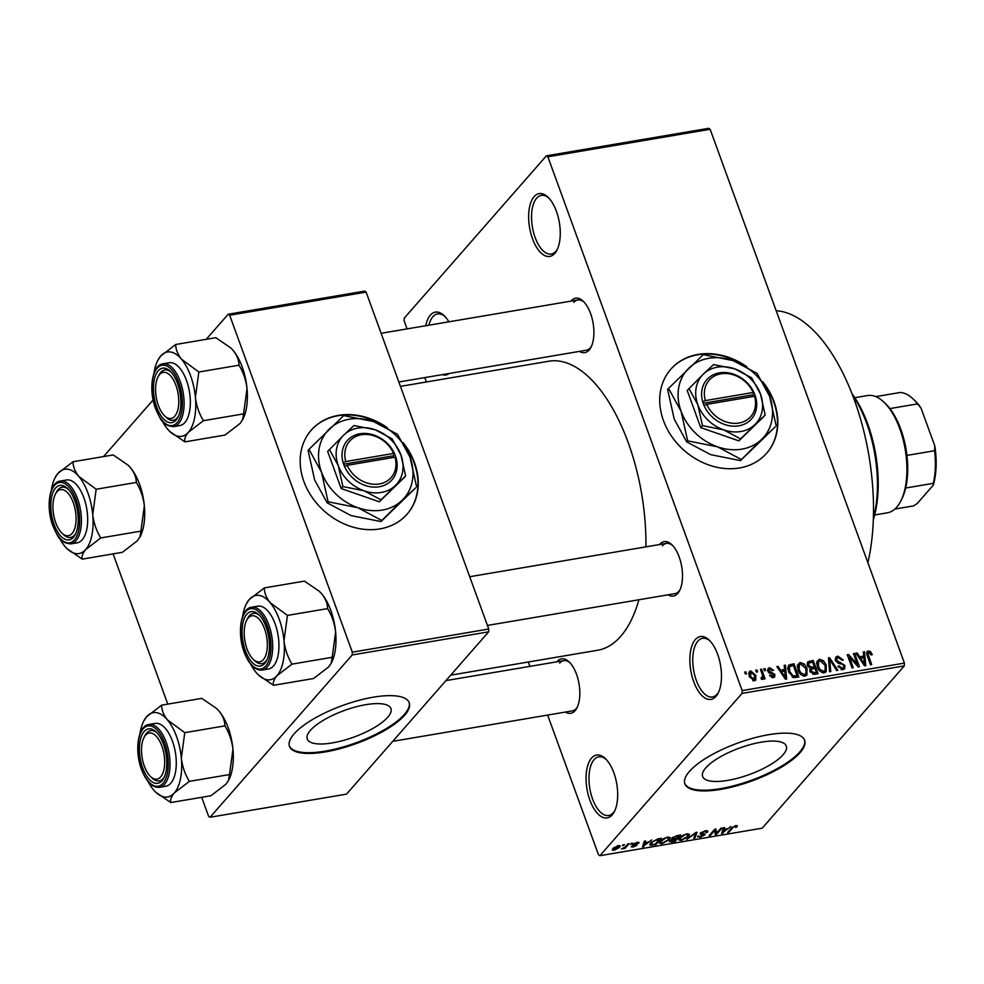 <?xml version="1.0" encoding="UTF-8"?>
<svg xmlns="http://www.w3.org/2000/svg" width="984" height="984" viewBox="0 0 984 984"><rect width="100%" height="100%" fill="white"/><g stroke="black" fill="none" stroke-linecap="round" stroke-linejoin="round"><path stroke-width="1.48" d="M715.995 696.352A31.857 15.104 80.4 0 1 693.695 681.629A31.857 15.104 80.4 0 1 695.331 639.563A31.857 15.104 80.4 0 1 709.206 640.129A31.857 15.104 80.4 0 1 718.172 693.068A31.857 15.104 80.4 0 1 715.995 696.352M710.018 640.953A29.741 14.096 -99.6 0 0 702.539 638.321A29.741 14.096 -99.6 0 0 697.865 641.138A29.741 14.096 -99.6 0 0 694.753 675.331A29.741 14.096 -99.6 0 0 712.477 696.967A29.741 14.096 -99.6 0 0 717.151 694.138A29.741 14.096 -99.6 0 0 718.664 692.023M554.779 253.417A31.857 15.104 80.4 0 1 532.479 238.694A31.857 15.104 80.4 0 1 534.115 196.628A31.857 15.104 80.4 0 1 547.99 197.194A31.857 15.104 80.4 0 1 556.956 250.133A31.857 15.104 80.4 0 1 554.779 253.417M548.801 198.018A29.741 14.096 -99.6 0 0 541.323 195.385A29.741 14.096 -99.6 0 0 536.649 198.202A29.741 14.096 -99.6 0 0 533.537 232.396A29.741 14.096 -99.6 0 0 551.261 254.02A29.741 14.096 -99.6 0 0 555.935 251.203A29.741 14.096 -99.6 0 0 557.448 249.087M449.405 373.428A31.857 15.104 80.4 0 1 442.247 374.646M425.74 325.741A31.857 15.104 80.4 0 1 430.328 315.151A31.857 15.104 80.4 0 1 444.202 315.716A31.857 15.104 80.4 0 1 448.888 321.817M445.014 316.541A29.741 14.096 -99.6 0 0 437.536 313.908A29.741 14.096 -99.6 0 0 432.862 316.737A29.741 14.096 -99.6 0 0 428.889 325.2M612.208 814.875A31.857 15.104 80.4 0 1 589.896 800.152A31.857 15.104 80.4 0 1 591.544 758.086A31.857 15.104 80.4 0 1 605.406 758.652A31.857 15.104 80.4 0 1 614.385 811.591A31.857 15.104 80.4 0 1 612.208 814.875M606.23 759.476A29.741 14.096 -99.6 0 0 598.752 756.844A29.741 14.096 -99.6 0 0 594.078 759.673A29.741 14.096 -99.6 0 0 590.966 793.854A29.741 14.096 -99.6 0 0 608.69 815.49A29.741 14.096 -99.6 0 0 613.364 812.673A29.741 14.096 -99.6 0 0 614.877 810.545M746.819 366.761A63.726 52.336 41.2 0 0 698.099 354.4A63.726 52.336 41.2 0 0 670.83 369.209A63.726 52.336 41.2 0 0 671.851 436.662A63.726 52.336 41.2 0 0 739.439 467.978A63.726 52.336 41.2 0 0 766.708 453.169A63.726 52.336 41.2 0 0 762.686 381.681M742.625 364.572A63.726 52.336 41.2 0 0 697.779 354.769A63.726 52.336 41.2 0 0 670.67 369.394M310.44 730.337A44.526 14.133 160 0 0 307.254 739.021A44.526 14.133 160 0 0 342.936 740.558A44.526 14.133 160 0 0 387.745 717.238A44.526 14.133 160 0 0 390.931 708.566A44.526 14.133 160 0 0 355.249 707.029A44.526 14.133 160 0 0 310.44 730.337M294.056 733.916A63.726 20.221 160 0 0 289.481 746.339A63.726 20.221 160 0 0 340.55 748.541A63.726 20.221 160 0 0 404.682 715.171A63.726 20.221 160 0 0 409.246 702.748A63.726 20.221 160 0 0 358.188 700.546A63.726 20.221 160 0 0 294.056 733.916M289.358 745.958A63.726 20.221 160 0 0 340.87 747.619A63.726 20.221 160 0 0 404.412 714.409A63.726 20.221 160 0 0 409.098 702.379M783.116 754.728A44.526 14.133 -20 0 1 738.308 778.049A44.526 14.133 -20 0 1 702.638 776.511A44.526 14.133 -20 0 1 705.823 767.827A44.526 14.133 -20 0 1 750.632 744.519A44.526 14.133 -20 0 1 786.314 746.056A44.526 14.133 -20 0 1 783.116 754.728M689.427 771.419A63.726 20.221 160 0 0 684.864 783.83A63.726 20.221 160 0 0 735.934 786.031A63.726 20.221 160 0 0 800.066 752.662A63.726 20.221 160 0 0 804.629 740.251A63.726 20.221 160 0 0 753.572 738.049A63.726 20.221 160 0 0 689.427 771.419M684.741 783.449A63.726 20.221 160 0 0 736.253 785.121A63.726 20.221 160 0 0 799.795 751.911A63.726 20.221 160 0 0 804.481 739.87M570.978 301.116A27.613 13.1 80.4 0 1 571.237 300.809A27.613 13.1 80.4 0 1 583.266 301.288A27.613 13.1 80.4 0 1 591.04 347.168A27.613 13.1 80.4 0 1 589.158 350.021A27.613 13.1 80.4 0 1 579.49 351.386M398.84 382.001L586.304 350.23A25.486 12.091 -99.6 0 0 590.314 347.819A25.486 12.091 -99.6 0 0 591.532 346.122M659.575 544.546A27.613 13.1 80.4 0 1 659.846 544.226A27.613 13.1 80.4 0 1 671.863 544.718A27.613 13.1 80.4 0 1 679.636 590.597A27.613 13.1 80.4 0 1 677.755 593.45A27.613 13.1 80.4 0 1 668.087 594.816M487.449 625.43L674.901 593.659A25.486 12.091 -99.6 0 0 678.911 591.236A25.486 12.091 -99.6 0 0 680.129 589.539M556.907 661.801A27.613 13.1 80.4 0 1 557.165 661.482A27.613 13.1 80.4 0 1 569.195 661.974A27.613 13.1 80.4 0 1 576.968 707.853A27.613 13.1 80.4 0 1 575.087 710.694A27.613 13.1 80.4 0 1 565.419 712.059M392.776 741.321L572.233 710.903A25.486 12.091 -99.6 0 0 576.243 708.492A25.486 12.091 -99.6 0 0 577.46 706.795M776.179 310.747A159.31 75.534 80.4 0 1 854.309 399.873A159.31 75.534 80.4 0 1 867.888 562.713M400.439 386.368L548.678 361.239A146.567 69.495 80.4 0 1 645.91 546.858M638.923 599.748A146.567 69.495 80.4 0 1 620.695 636.365A146.567 69.495 80.4 0 1 597.657 650.252L450.709 675.159M387.253 427.696A63.726 52.336 41.2 0 0 338.545 415.346A63.726 52.336 41.2 0 0 311.276 430.143A63.726 52.336 41.2 0 0 312.297 497.596A63.726 52.336 41.2 0 0 379.886 528.912A63.726 52.336 41.2 0 0 407.155 514.103A63.726 52.336 41.2 0 0 403.12 442.615M383.071 425.506A63.726 52.336 41.2 0 0 338.225 415.703A63.726 52.336 41.2 0 0 311.116 430.328M756.425 672.097L755.737 670.202L756.917 670.006L757.606 671.9L756.425 672.097M762.256 674.397L760.435 669.403L761.604 669.206L765.109 678.849L763.941 679.046L763.375 677.509L762.6 679.452L761.296 679.12L761.136 677.693L762.748 676.402L762.256 674.397M761.247 678.628L762.748 676.402M764.47 670.731L763.781 668.837L764.962 668.64L765.65 670.534L764.47 670.731M769.992 669.059L768.959 670.83L774.9 674.446L774.666 676.943L773.264 677.644L769.537 675.356L770.644 674.987L772.711 676.279L773.805 674.839L767.877 671.273L768.123 668.407L769.574 667.669L773.572 670.288L772.452 670.658L769.992 669.059L767.791 671.002M771.628 677.509L773.805 674.839M784.605 669.514L784.174 665.381L785.404 665.172L786.659 679.034L785.429 679.243L776.856 666.623L778.086 666.414L780.546 670.202L784.605 669.514L782.92 671.445M800.103 662.503L804.223 664.003L807.028 668.357L806.892 675.098L805.035 676.094C801.505 675.774 799.18 673.757 798.036 670.055L797.471 665.098L800.103 662.503L797.372 665.614M819.377 659.231L823.497 660.744L826.314 665.086L826.166 671.826L824.309 672.835C820.779 672.502 818.454 670.498 817.323 666.783L816.757 661.826L819.377 659.231L816.659 662.343M868.294 650.941L870.471 651.568L872.341 654.643L871.234 655.012L868.811 652.503L867.913 653.72L871.701 664.618L870.52 664.815L867.248 655.824L867.076 651.568L868.294 650.941L866.609 652.872M868.811 652.503L866.929 654.84M742.157 690.596L904.419 663.093L904.308 665.897L742.047 693.4L742.157 690.596L547.879 156.8L546.391 155.816L404.276 318.103L404.166 320.907L407.068 328.902M904.419 663.093L710.14 129.298L547.879 156.8M863.718 656.107L863.3 651.974L864.53 651.765L865.785 665.614L864.542 665.824L855.982 653.216L857.212 653.007L859.659 656.795L863.718 656.107L862.033 658.038M857.322 664.249L853.46 653.634L854.641 653.438L859.462 666.697L858.208 666.906L849.389 657.115L853.263 667.742L852.082 667.939L847.261 654.692L848.528 654.483L857.322 664.249L856.584 665.098M835.527 660.571L835.883 657.054L837.778 656.119L843.3 659.932L842.181 660.301L838.245 657.681L836.917 658.333L836.683 660.35L844.961 665.479L844.641 668.825L842.944 669.673L837.962 666.316L839.081 665.947L842.341 668.136L843.583 667.521L843.768 665.627L842.907 664.348L838.454 663.425L835.527 660.571M829.574 671.752L828.43 657.878L829.574 657.693L837.876 670.35L836.658 670.559L829.635 659.317L830.791 671.543L829.574 671.752M807.446 665.565L807.643 661.961L813.239 660.461L818.061 673.708L814.408 674.323L809.967 671.543L810.226 668.554L807.446 665.565M788.516 671.752L788.418 665.319L793.953 663.72L798.787 676.98L793.547 677.607L788.516 671.752M749.316 676.512L749.353 671.605L750.731 670.867L755.823 675.307L755.737 680.116L754.359 680.854L749.316 676.512M745.368 673.966L744.679 672.072L745.847 671.875L746.536 673.769L745.368 673.966M742.047 693.4L599.933 855.686L598.457 854.702L547.633 715.073M529.909 666.377L528.31 662.011M426.392 381.964L424.805 377.598M546.391 155.816L708.652 128.314L710.14 129.298M623.216 844.752L624.385 844.555L623.585 845.465L622.417 845.662L623.216 844.752M631.261 843.386L632.441 843.19L630.461 844.297L631.261 843.386M651.654 839.93L642.49 846.916L644.336 841.172L645.566 840.963L644.914 842.698L648.973 842.009L651.654 839.93M670.202 837.569L669.44 839.561L661.974 843.694L659.428 843.19L660.326 841.172L663.499 838.688L667.706 837.138L670.239 837.679M689.476 834.309L688.714 836.302L681.248 840.422L678.702 839.93L679.6 837.913L682.773 835.416L686.992 833.879L689.526 834.407M706.143 832.538L704.63 831.517L701.297 833.018L704.741 834.949L699.87 837.273L698.013 835.957L700.485 836.523L703.585 835.133L703.794 834.543L700.571 834.444L700.116 833.227L705.393 830.754L707.865 831.099L707.398 832.255L706.143 832.538L706.032 830.668M701.075 832.403L701.1 833.485L700.78 832.612M705.085 834.125L704.741 834.949L704.31 833.755M697.607 836.978L698.013 835.957M703.585 835.133L703.486 833.719L703.831 834.616M700.571 834.444L700.116 833.227L700.571 834.444M730.78 826.523L721.616 833.51L723.461 827.765L724.679 827.556L724.027 829.291L728.086 828.602L730.78 826.523M599.933 855.686L762.194 828.184L904.308 665.897M737.348 825.724L736.709 827.138L735.454 827.421L735.196 826.339L733.523 827.04L728.763 832.304L727.594 832.501L731.383 828.171L735.909 825.588L737.385 825.797M735.454 827.421L734.999 825.797M720.94 828.196L722.121 827.987L716.524 834.37L715.27 834.592L714.802 830.311L710.325 835.428L709.156 835.625L714.741 829.241L715.995 829.032L716.475 833.3L720.94 828.196M695.909 832.439L697.053 832.243L694.95 838.036L693.732 838.233L695.897 833.067L686.635 839.438L695.909 832.439M677.078 835.625L680.707 835.01L675.122 841.394L671.482 842.009L669.661 840.951L672.097 839.401L671.863 838.11L677.078 835.625M669.329 841.775L669.661 840.951M671.703 838.306L672.097 839.401L671.863 838.11M650.141 843.596L650.805 845.416L650.731 842.833L658.001 838.86L661.433 838.282L655.848 844.653L649.747 844.924M637.189 842.316L638.739 843.325L636.525 842.993L634.25 844.346L636.832 845.342L633.032 847.113L631.47 846.252L635.578 845.637L633.044 844.297L637.189 842.316M638.973 842.55L638.739 843.325L638.345 842.23M637.497 843.608L636.341 842.501M634.114 843.423L634.25 844.346M637.079 844.727L636.832 845.342L636.513 844.456M631.248 846.916L631.47 846.252M632.712 845.969L633.573 846.461M635.578 845.637L635.209 844.407M632.712 845.01L633.044 844.297M627.915 843.952L629.083 843.755L625.024 848.405L621.47 848.86L624.754 847.347L627.915 843.952M618.346 845.502L620.227 845.859L619.502 847.359L614.139 850.311L612.245 849.955L612.934 848.515L618.346 845.502M352.198 654.963L352.309 652.158L488.753 629.034L488.642 631.839L352.198 654.963L210.084 817.249L208.596 816.277L201.695 797.323M167.784 704.126L113.099 553.894M488.753 629.034L366.122 292.1L229.678 315.224L228.19 314.24L206.222 339.32M153.11 399.971L103.554 456.576M228.19 314.24L364.633 291.116L366.122 292.1M352.309 652.158L229.678 315.224M210.084 817.249L346.54 794.125L488.642 631.839M406.995 514.288A63.726 52.336 41.2 0 0 404.879 445.703M584.078 302.125A25.486 12.091 -99.6 0 0 577.78 299.972A25.486 12.091 -99.6 0 0 573.77 302.383M672.675 545.554A25.486 12.091 -99.6 0 0 666.389 543.389A25.486 12.091 -99.6 0 0 662.38 545.812M570.007 662.798A25.486 12.091 -99.6 0 0 563.709 660.645A25.486 12.091 -99.6 0 0 559.699 663.056M766.548 453.353A63.726 52.336 41.2 0 0 764.445 384.769M736.13 825.551L736.709 827.138M728.467 831.492L728.763 832.304M722.231 831.603L722.846 833.3M723.474 827.765L724.027 829.291M724.322 831.455L727.041 829.414L723.781 829.967L722.723 832.759L724.322 831.455M722.256 831.492L722.723 832.759M723.228 828.466L723.781 829.967M714.679 829.303L716.524 834.37M714.507 829.5L714.802 830.311M710.03 834.616L710.325 835.428M714.974 829.204L716.475 833.3M706.807 830.631L707.398 832.255M699.636 836.609L699.87 837.273M694.421 836.572L694.95 838.036M679.575 837.938L679.993 839.094L681.887 839.684L687.558 836.486L687.791 833.78L688.714 836.302M681.002 839.758L681.248 840.422M680.497 837.015L680.018 839.315L679.526 837.987M686.131 834.051L680.756 837.728M688.246 835.01L686.34 834.616M674.827 840.582L675.122 841.394M671.248 841.369L671.482 842.009M670.719 840.09L672.564 841.185L674.606 840.84L676.266 838.934L672.785 839.586L670.682 841.172L670.375 840.311M672.146 837.814L672.785 839.586M672.81 837.261L674.606 838.589L676.931 838.196L678.886 835.957L675.11 836.658L672.785 838.491L672.441 837.544M660.301 841.209L660.707 842.353L662.613 842.944L668.284 839.758L668.517 837.04L669.44 839.561M661.728 843.017L661.974 843.694M661.223 840.274L660.731 842.587L660.252 841.259M666.857 837.322L661.482 841M668.972 838.282L667.066 837.888M655.553 843.854L655.848 844.653M655.332 844.112L659.612 839.217L653.733 841.012L651.9 842.648L651.691 844.616L655.332 844.112M650.609 842.981L651.691 844.616M651.629 841.923L651.9 842.648M643.106 845.01L643.733 846.707M644.36 841.172L644.914 842.698M645.196 844.862L647.927 842.821L644.655 843.374L643.61 846.166L645.196 844.862M643.142 844.899L643.61 846.166M644.114 841.874L644.655 843.374M632.798 846.486L633.032 847.113M631.371 843.374L631.642 844.1M624.656 847.421L625.024 848.405M623.327 844.739L623.585 845.465M618.813 845.441L619.502 847.359M613.893 849.659L614.139 850.311M614.742 849.647L618.333 847.556L617.731 846.179L614.139 848.269L614.742 849.647L613.155 848.269M613.893 847.568L614.139 848.269M617.546 845.686L618.911 846.424L618.567 845.477M869.573 652.601L870.471 651.568M863.411 653.044L864.53 651.765M856.437 653.88L857.212 653.007M858.958 657.595L859.659 656.795M864.198 661.765L863.89 657.718L860.631 658.271L864.579 664.36L864.198 661.765M864.001 665.024L864.579 664.36M859.942 659.046L860.631 658.271M853.755 654.446L854.641 653.438M848.515 658.124L849.389 657.115M847.581 655.553L848.528 654.483M835.231 659.034L837.778 656.119M835.846 661.309L836.683 660.35M843.94 666.648L844.961 665.479M838.233 666.906L839.081 665.947M841.086 669.563L842.341 668.136M828.516 658.899L829.574 657.693M828.639 660.461L829.635 659.317M822.71 661.642L823.497 660.744M825.416 666.119L826.314 665.086M823.891 671.961L823.916 672.871M816.597 662.835L817.409 662.859M823.743 671.285L825.145 670.534L825.133 665.27L819.943 660.781L818.602 661.494L818.504 666.623L820.09 669.538L823.743 671.285L822.501 672.712M819.315 670.424L820.09 669.538M817.643 667.607L818.504 666.623M811.542 662.392L813.239 660.461M814.629 674.286L816.326 672.355L814.875 668.394L811.492 669.108L809.795 670.94M810.213 672.097L811.062 671.125L814.272 672.699L816.326 672.355M811.492 669.108L811.062 671.125M812.624 668.788L814.321 666.857L812.624 662.207L808.983 662.995L807.237 664.926M809.721 669.846L811.997 667.238L814.321 666.857M807.766 666.328L808.614 665.356L811.997 667.238M808.983 662.995L808.614 665.356M803.436 664.901L804.223 664.003M806.13 669.378L807.028 668.357M804.617 675.233L804.641 676.143M797.323 666.106L798.122 666.131M804.469 674.544L805.871 673.806L805.847 668.53L800.668 664.052L799.328 664.754L799.229 669.895L800.816 672.81L804.469 674.544L803.215 675.971M800.041 673.696L800.816 672.81M798.368 670.879L799.229 669.895M787.717 667.509L790.521 664.311M787.704 667.89L788.467 667.767M792.268 665.651L793.953 663.72M797.04 675.627L793.35 665.467L789.463 666.611L789.697 671.58L793.202 675.996L797.04 675.627L795.355 677.558M793.547 677.607L794.961 675.971M792.243 677.09L793.202 675.996M788.836 672.564L789.697 671.58M787.876 669.526L788.984 668.259M784.285 666.451L785.404 665.172M777.323 667.3L778.086 666.414M779.832 671.002L780.546 670.202M785.084 675.172L784.777 671.125L781.505 671.678L785.453 677.767L785.084 675.172M784.875 678.431L785.453 677.767M780.829 672.466L781.505 671.678M767.606 669.932L769.574 667.669M768.098 671.801L768.959 670.83M768.676 672.675L769.574 671.654M772.108 677.644L774.9 674.446M769.832 675.91L770.644 674.987M764.076 669.649L764.962 668.64M760.73 670.215L761.604 669.206M761.776 679.341L763.375 677.509M756.032 671.002L756.917 670.006M748.713 673.179L750.731 670.867M754.913 676.34L755.823 675.307M752.821 680.694L754.666 679.034L753.129 680.793M749.587 677.201L750.46 676.217L753.892 679.464L754.642 675.504L751.198 672.244L748.775 674.569M751.198 672.244L750.46 676.217M744.974 672.884L745.847 671.875M873.386 518.174A89.212 42.3 -99.6 0 0 852.525 395.101M851.972 393.674A87.084 41.291 80.4 0 1 873.325 519.712M270.133 602.639A42.755 20.27 80.4 0 1 279.21 619.231A42.755 20.27 80.4 0 1 283.995 640.744L287.439 615.418L270.133 602.639C266.283 597.78 264.339 592.872 264.302 587.915L249.284 599.49L246.357 603.893A42.755 20.27 80.4 0 1 249.284 599.49A42.755 20.27 -99.6 0 1 270.133 602.639M266.147 626.98A27.613 13.1 80.4 0 1 266.615 660.596A27.613 13.1 80.4 0 1 245.385 650.682A27.613 13.1 80.4 0 1 244.032 619.145A27.613 13.1 80.4 0 1 258.829 614.717A27.613 13.1 80.4 0 1 266.147 626.98M253.97 659.944A25.486 12.091 -99.6 0 0 261.867 663.659A25.486 12.091 -99.6 0 0 267.107 659.538A25.486 12.091 80.4 0 1 263.22 663.253A25.486 12.091 80.4 0 1 261.867 663.659A25.486 12.091 80.4 0 1 254.782 660.781L253.171 659.243A23.37 11.082 -99.6 0 0 260.908 661.506A23.37 11.082 -99.6 0 0 266.172 634.336A23.37 11.082 -99.6 0 0 250.637 616.168A23.37 11.082 -99.6 0 0 246.603 620.424A23.37 11.082 -99.6 0 0 253.171 659.243M275.126 623.905A31.857 15.104 -99.6 0 0 257.82 606.169L251.547 607.239A31.857 15.104 80.4 0 1 268.853 624.975A31.857 15.104 80.4 0 1 262.199 670.067L268.472 668.997A31.857 15.104 -99.6 0 0 275.126 623.905M264.302 587.915L304.437 581.113L319.32 591.31L321.756 593.893C325.606 598.764 327.549 603.672 327.586 608.616L287.439 615.418M327.586 608.616C331.891 615.59 334.572 623.376 335.618 631.986L332.174 657.312L292.027 664.114C287.722 657.14 285.053 649.354 283.995 640.744A42.755 20.27 80.4 0 1 277.008 675.676L292.027 664.114M332.174 657.312L331.141 663.339L328.644 666.931L313.625 678.505L273.478 685.307C272.789 682.589 273.97 679.378 277.008 675.676A42.755 20.27 80.4 0 1 258.398 674.926A42.755 20.27 80.4 0 1 256.16 672.527A42.755 20.27 80.4 0 1 250.711 664.237M258.398 674.926L273.478 685.307M319.382 591.372A42.755 20.27 80.4 0 1 319.517 591.495A42.755 20.27 80.4 0 1 321.756 593.893A42.755 20.27 80.4 0 1 335.618 631.986A42.755 20.27 80.4 0 1 331.559 662.527L331.141 663.339M242.63 616.513A42.755 20.27 80.4 0 1 246.357 603.893M246.603 620.424L247.611 618.432A25.486 12.091 80.4 0 1 252.015 613.795A25.486 12.091 80.4 0 1 253.355 613.389A25.486 12.091 80.4 0 1 259.653 615.553A25.486 12.091 -99.6 0 0 253.355 613.389A25.486 12.091 -99.6 0 0 247.107 619.489M176.702 413.059A23.37 11.082 -99.6 0 0 174.02 380.956A23.37 11.082 -99.6 0 0 157.993 376.995A23.37 11.082 -99.6 0 0 157.637 377.758A23.37 11.082 -99.6 0 0 164.574 415.814A23.37 11.082 -99.6 0 0 176.702 413.059M157.993 376.995L159.002 375.015A25.486 12.091 80.4 0 1 164.758 369.959A25.486 12.091 80.4 0 1 171.044 372.124A25.486 12.091 -99.6 0 0 164.758 369.959A25.486 12.091 -99.6 0 0 158.51 376.072M165.373 416.527A25.486 12.091 -99.6 0 0 173.27 420.229A25.486 12.091 -99.6 0 0 178.51 416.121A25.486 12.091 80.4 0 1 173.27 420.229A25.486 12.091 80.4 0 1 166.185 417.364L164.574 415.814M143.566 738.443A23.37 11.082 -99.6 0 0 150.503 776.499A23.37 11.082 -99.6 0 0 162.631 773.731A23.37 11.082 -99.6 0 0 159.949 741.641A23.37 11.082 -99.6 0 0 143.922 737.668A23.37 11.082 -99.6 0 0 143.566 738.443M151.302 777.2A25.486 12.091 -99.6 0 0 159.199 780.902A25.486 12.091 -99.6 0 0 164.426 776.794A25.486 12.091 80.4 0 1 159.199 780.902A25.486 12.091 80.4 0 1 152.114 778.036L150.503 776.499M143.922 737.668L144.931 735.688A25.486 12.091 80.4 0 1 150.687 730.645A25.486 12.091 80.4 0 1 156.973 732.797A25.486 12.091 -99.6 0 0 150.687 730.645A25.486 12.091 -99.6 0 0 144.439 736.745M59.36 489.995A23.37 11.082 -99.6 0 0 55.325 494.251A23.37 11.082 -99.6 0 0 61.906 533.07A23.37 11.082 -99.6 0 0 69.63 535.333A23.37 11.082 -99.6 0 0 74.895 508.162A23.37 11.082 -99.6 0 0 59.36 489.995M62.693 533.771A25.486 12.091 -99.6 0 0 70.602 537.473A25.486 12.091 -99.6 0 0 75.829 533.365A25.486 12.091 80.4 0 1 71.943 537.079A25.486 12.091 80.4 0 1 70.602 537.473A25.486 12.091 80.4 0 1 63.517 534.607L61.906 533.07M55.325 494.251L56.334 492.258A25.486 12.091 80.4 0 1 60.737 487.621A25.486 12.091 80.4 0 1 62.078 487.215A25.486 12.091 80.4 0 1 68.376 489.368A25.486 12.091 -99.6 0 0 62.078 487.215A25.486 12.091 -99.6 0 0 55.842 493.316M874.678 514.976L887.347 512.824A59.471 28.204 -99.6 0 0 900.754 501.065A59.471 28.204 -99.6 0 0 899.757 428.655A59.471 28.204 -99.6 0 0 884.001 402.247A59.471 28.204 -99.6 0 0 867.47 395.543L854.801 397.696M884.001 402.247L885.612 403.784A57.355 27.195 80.4 0 1 889.88 408.581A57.355 27.195 80.4 0 1 900.803 429.258A57.355 27.195 80.4 0 1 906.928 455.407A57.355 27.195 80.4 0 1 905.661 488.027A57.355 27.195 80.4 0 1 901.762 499.072L900.754 501.065M875.785 396.626L900.249 392.481A57.355 27.195 -99.6 0 1 913.275 399.098A57.355 27.195 -99.6 0 1 917.543 403.895L921.024 408.065L934.8 445.924A55.227 26.187 80.4 0 1 933.262 485.186L917.297 503.427L913.57 505.899L894.837 509.072M906.928 455.407L934.591 450.721L934.8 445.924M889.88 408.581L917.543 403.895M933.262 485.186L933.312 483.341A57.355 27.195 -99.6 0 0 934.591 450.721M905.661 488.027L933.312 483.341M913.275 399.098L914.874 400.636A55.227 26.187 80.4 0 1 921.024 408.065M175.693 344.498L215.84 337.697L230.723 347.881L233.159 350.464A42.755 20.27 80.4 0 1 242.236 367.057A42.755 20.27 80.4 0 1 247.021 388.569L243.577 413.883L203.43 420.685C199.125 413.723 196.443 405.925 195.398 397.315L198.842 372.001L181.523 359.221C177.686 354.351 175.742 349.443 175.693 344.498L160.675 356.06L157.76 360.464A42.755 20.27 80.4 0 1 160.675 356.06A42.755 20.27 80.4 0 1 181.523 359.221A42.755 20.27 80.4 0 1 195.398 397.315A42.755 20.27 80.4 0 1 188.411 432.259L203.43 420.685M230.785 347.942A42.755 20.27 80.4 0 1 230.92 348.065A42.755 20.27 80.4 0 1 233.159 350.464C236.996 355.335 238.94 360.242 238.989 365.199C243.294 372.161 245.963 379.959 247.021 388.569A42.755 20.27 80.4 0 1 242.962 419.098L240.035 423.501L225.016 435.076L184.869 441.877C184.192 439.159 185.361 435.961 188.411 432.259A42.755 20.27 -99.6 0 1 169.802 431.496L184.869 441.877M169.802 431.496A42.755 20.27 -99.6 0 1 167.563 429.098A42.755 20.27 80.4 0 1 162.114 420.808M156.788 407.265A27.613 13.1 80.4 0 1 155.423 375.716A27.613 13.1 80.4 0 1 170.232 371.288A27.613 13.1 80.4 0 1 177.55 383.551A27.613 13.1 80.4 0 1 178.006 417.167A27.613 13.1 80.4 0 1 156.788 407.265M173.602 426.638L179.863 425.568A31.857 15.104 -99.6 0 0 186.517 380.488A31.857 15.104 -99.6 0 0 169.223 362.739L162.95 363.809A31.857 15.104 80.4 0 1 180.257 381.546A31.857 15.104 80.4 0 1 173.602 426.638C161.142 425.432 160.577 418.249 155.583 408.791C148.436 390.082 151.868 365.039 162.95 363.809M238.989 365.199L198.842 372.001M243.577 413.883L242.544 419.91M154.021 373.096A42.755 20.27 80.4 0 1 157.76 360.464M167.452 719.894A42.755 20.27 80.4 0 1 176.542 736.487A42.755 20.27 80.4 0 1 181.327 757.987L184.771 732.674L167.452 719.894C163.615 715.024 161.671 710.116 161.622 705.171L146.604 716.733L143.689 721.149A42.755 20.27 80.4 0 1 146.604 716.733A42.755 20.27 -99.6 0 1 167.452 719.894M163.479 744.236A27.613 13.1 80.4 0 1 163.934 777.852A27.613 13.1 80.4 0 1 142.717 767.938A27.613 13.1 80.4 0 1 141.352 736.389A27.613 13.1 80.4 0 1 156.161 731.973A27.613 13.1 80.4 0 1 163.479 744.236M172.446 741.161A31.857 15.104 -99.6 0 0 155.152 723.424L148.879 724.482A31.857 15.104 80.4 0 1 166.185 742.219A31.857 15.104 80.4 0 1 159.531 787.311L165.792 786.253A31.857 15.104 -99.6 0 0 172.446 741.161M161.622 705.171L201.769 698.369L216.652 708.554L219.088 711.149C222.925 716.008 224.869 720.915 224.918 725.872L184.771 732.674M224.918 725.872C229.223 732.846 231.892 740.632 232.95 749.242L229.506 774.556L189.358 781.37C185.053 774.396 182.372 766.597 181.327 757.987A42.755 20.27 80.4 0 1 174.34 792.932L189.358 781.37M229.506 774.556L228.472 780.595L225.963 784.186L210.945 795.749L170.798 802.55C170.121 799.844 171.29 796.634 174.34 792.932A42.755 20.27 80.4 0 1 155.73 792.181A42.755 20.27 80.4 0 1 153.492 789.771A42.755 20.27 80.4 0 1 148.043 781.481M155.73 792.181L170.798 802.55M216.714 708.615A42.755 20.27 80.4 0 1 216.849 708.751A42.755 20.27 80.4 0 1 219.088 711.149A42.755 20.27 80.4 0 1 232.95 749.242A42.755 20.27 80.4 0 1 228.878 779.783L228.472 780.595M139.949 733.769A42.755 20.27 80.4 0 1 143.689 721.149M73.025 461.742L113.172 454.94L128.055 465.137L130.478 467.72A42.755 20.27 80.4 0 1 139.568 484.312A42.755 20.27 80.4 0 1 144.353 505.813L140.909 531.139L100.762 537.941C96.457 530.966 93.775 523.181 92.717 514.571L96.174 489.245L78.855 476.465C75.005 471.607 73.062 466.699 73.025 461.742L58.007 473.316L55.092 477.72A42.755 20.27 80.4 0 1 58.007 473.316A42.755 20.27 80.4 0 1 78.855 476.465A42.755 20.27 80.4 0 1 92.717 514.571A42.755 20.27 80.4 0 1 85.743 549.502L100.762 537.941M128.117 465.198A42.755 20.27 80.4 0 1 128.252 465.321A42.755 20.27 80.4 0 1 130.478 467.72C134.328 472.591 136.272 477.498 136.321 482.443C140.614 489.417 143.295 497.203 144.353 505.813A42.755 20.27 80.4 0 1 140.281 536.354L137.366 540.757L122.348 552.319L82.201 559.133C81.512 556.415 82.693 553.205 85.743 549.502A42.755 20.27 -99.6 0 1 67.133 548.752L82.201 559.133M67.133 548.752A42.755 20.27 -99.6 0 1 64.895 546.354A42.755 20.27 80.4 0 1 59.446 538.063M54.12 524.509A27.613 13.1 80.4 0 1 52.755 492.972A27.613 13.1 80.4 0 1 67.564 488.544A27.613 13.1 80.4 0 1 74.882 500.807A27.613 13.1 80.4 0 1 75.338 534.423A27.613 13.1 80.4 0 1 54.12 524.509M70.922 543.881L77.195 542.824A31.857 15.104 -99.6 0 0 83.849 497.732A31.857 15.104 -99.6 0 0 66.543 479.995L60.282 481.053A31.857 15.104 80.4 0 1 77.576 498.802A31.857 15.104 80.4 0 1 70.922 543.881C58.474 542.676 57.896 535.493 52.915 526.034C45.768 507.338 49.2 482.295 60.282 481.053M136.321 482.443L96.174 489.245M140.909 531.139L139.876 537.166M51.352 490.339A42.755 20.27 80.4 0 1 55.092 477.72M706.733 404.375L754.543 396.269L755.65 396.859L754.211 393.083A29.741 24.428 41.2 0 0 719.501 372.838A29.741 24.428 41.2 0 0 702.711 401.816L704.027 405.605L706.733 404.375A27.613 22.681 41.2 0 0 738.91 423.034A27.613 22.681 41.2 0 0 754.543 396.269M704.089 405.592A29.741 24.428 41.2 0 0 738.799 425.838A29.741 24.428 41.2 0 0 755.589 396.872M751.641 377.844L734.679 368.816L713.523 364.584L703.339 374.129L687.213 390.451L700.731 427.609L738.849 440.869L763.424 416.982L765.158 415.002L760.497 394.031L751.641 377.844M688.948 388.471L697.804 404.658L702.465 425.629L700.731 427.609M702.465 425.629L723.621 429.86L740.571 438.901L738.849 440.869M740.571 438.901L765.158 415.002M687.644 440.832L717.508 446.81L741.444 459.553L761.764 439.307A50.983 41.869 41.2 0 0 769.574 396.22A50.983 41.869 41.2 0 0 733.129 360.624A50.983 41.869 41.2 0 0 688.874 368.127A50.983 41.869 41.2 0 0 681.063 411.214A50.983 41.869 41.2 0 0 717.508 446.81A50.983 41.869 41.2 0 0 761.764 439.307L775.22 426.896L740.509 460.635L710.645 454.645L686.709 441.902L674.2 419.061L667.619 389.443L668.554 388.373L681.063 411.214L687.644 440.832L686.709 441.902M776.155 425.826L769.574 396.22L757.065 373.379L733.129 360.624L703.265 354.646L668.554 388.373M741.444 459.553L740.509 460.635M754.962 424.547A36.113 29.655 41.2 0 0 760.497 394.031A36.113 29.655 41.2 0 0 734.679 368.816A36.113 29.655 41.2 0 0 703.339 374.129A36.113 29.655 41.2 0 0 697.804 404.658A36.113 29.655 41.2 0 0 723.621 429.86A36.113 29.655 41.2 0 0 754.962 424.547M754.211 393.083L753.166 392.481L705.356 400.586L702.711 401.816M753.166 392.481A27.613 22.681 41.2 0 0 720.989 373.822A27.613 22.681 41.2 0 0 705.356 400.586M753.264 396.49L752.686 394.892L754.273 393.071M752.686 394.892L703.179 403.28M347.18 465.309L394.978 457.203L396.097 457.794L394.658 454.018A29.741 24.428 41.2 0 0 359.947 433.772A29.741 24.428 41.2 0 0 343.158 462.751L344.474 466.539L347.18 465.309A27.613 22.681 41.2 0 0 379.344 483.968A27.613 22.681 41.2 0 0 394.978 457.203M344.535 466.527A29.741 24.428 41.2 0 0 379.246 486.772A29.741 24.428 41.2 0 0 396.035 457.806M392.075 438.778L375.125 429.75L353.969 425.518L343.773 435.063L327.66 451.385L341.177 488.544L379.283 501.803L403.871 477.916L405.605 475.936L400.943 454.965L392.075 438.778M329.382 449.405L338.25 465.592L342.912 486.563L341.177 488.544M342.912 486.563L364.068 490.795L381.017 499.835L379.283 501.803M381.017 499.835L405.605 475.936M328.09 501.766L357.955 507.744L381.89 520.499L402.21 500.241A50.983 41.869 41.2 0 0 410.021 457.154A50.983 41.869 41.2 0 0 373.563 421.558A50.983 41.869 41.2 0 0 329.32 429.061A50.983 41.869 41.2 0 0 321.51 472.148A50.983 41.869 41.2 0 0 357.955 507.744A50.983 41.869 41.2 0 0 402.21 500.241L415.666 487.843L380.956 521.569L351.091 515.591L327.155 502.836L314.646 479.995L308.066 450.377L309.001 449.307L321.51 472.148L328.09 501.766L327.155 502.836M416.601 486.76L410.021 457.154L397.499 434.313L373.563 421.558L343.711 415.58L309.001 449.307M381.89 520.499L380.956 521.569M395.408 485.493A36.113 29.655 41.2 0 0 400.943 454.965A36.113 29.655 41.2 0 0 375.125 429.75A36.113 29.655 41.2 0 0 343.773 435.063A36.113 29.655 41.2 0 0 338.25 465.592A36.113 29.655 41.2 0 0 364.068 490.795A36.113 29.655 41.2 0 0 395.408 485.493M394.658 454.018L393.6 453.415L345.802 461.521L343.158 462.751M393.6 453.415A27.613 22.681 41.2 0 0 361.436 434.756A27.613 22.681 41.2 0 0 345.802 461.521M393.698 457.425L393.12 455.826L394.719 454.005M393.12 455.826L343.625 464.214M732.342 827.212L732.6 827.913M722.699 830.139L723.215 831.554M702.059 833.731L702.318 834.432M673.843 838.7L674.065 839.315M652.331 844.592L652.552 845.219M643.573 843.546L644.089 844.961M633.819 843.608L634.422 845.281M867.507 656.525L868.38 655.516M862.279 662.49L862.919 661.752M839.426 663.622L840.52 662.367M828.823 662.712L829.893 661.494M807.089 663.942L809.598 661.076M812.846 674.335L814.272 672.699M783.153 675.897L783.805 675.159M769.697 673.388L770.927 671.986M267.267 625.701A30.59 14.502 -99.6 0 0 245.852 611.581A30.59 14.502 -99.6 0 0 244.278 651.961A30.59 14.502 -99.6 0 0 265.692 666.094A30.59 14.502 -99.6 0 0 267.267 625.701M155.669 408.532A30.59 14.502 -99.6 0 0 177.095 422.665A30.59 14.502 -99.6 0 0 178.67 382.284A30.59 14.502 -99.6 0 0 157.243 368.151A30.59 14.502 -99.6 0 0 155.669 408.532M164.599 742.957A30.59 14.502 -99.6 0 0 143.172 728.824A30.59 14.502 -99.6 0 0 141.598 769.217A30.59 14.502 -99.6 0 0 163.024 783.338A30.59 14.502 -99.6 0 0 164.599 742.957M53.001 525.788A30.59 14.502 -99.6 0 0 74.415 539.921A30.59 14.502 -99.6 0 0 75.989 499.528A30.59 14.502 -99.6 0 0 54.575 485.407A30.59 14.502 -99.6 0 0 53.001 525.788M735.971 826.474L735.663 825.625M637.644 843.128L637.337 842.292M635.664 845.404L635.307 844.407M868.171 652.847L866.806 654.397M836.917 658.333L835.367 660.092M843.583 667.521L841.689 669.698M825.145 670.534L823.128 672.847M818.602 661.494L816.609 663.769M805.871 673.806L803.842 676.106M799.328 664.754L797.335 667.029M789.463 666.611L787.741 668.591M773.658 675.848L772.096 677.644M762.502 677.459L761.272 678.874M251.547 607.239C240.477 608.469 237.046 633.511 244.18 652.207C249.075 664.68 255.09 670.621 262.199 670.067M666.389 543.389L469.712 576.722M381.115 333.293L577.78 299.972M445.949 680.608L563.709 660.645M148.879 724.482C137.797 725.725 134.365 750.767 141.511 769.463C146.407 781.923 152.409 787.876 159.531 787.311"/></g></svg>
